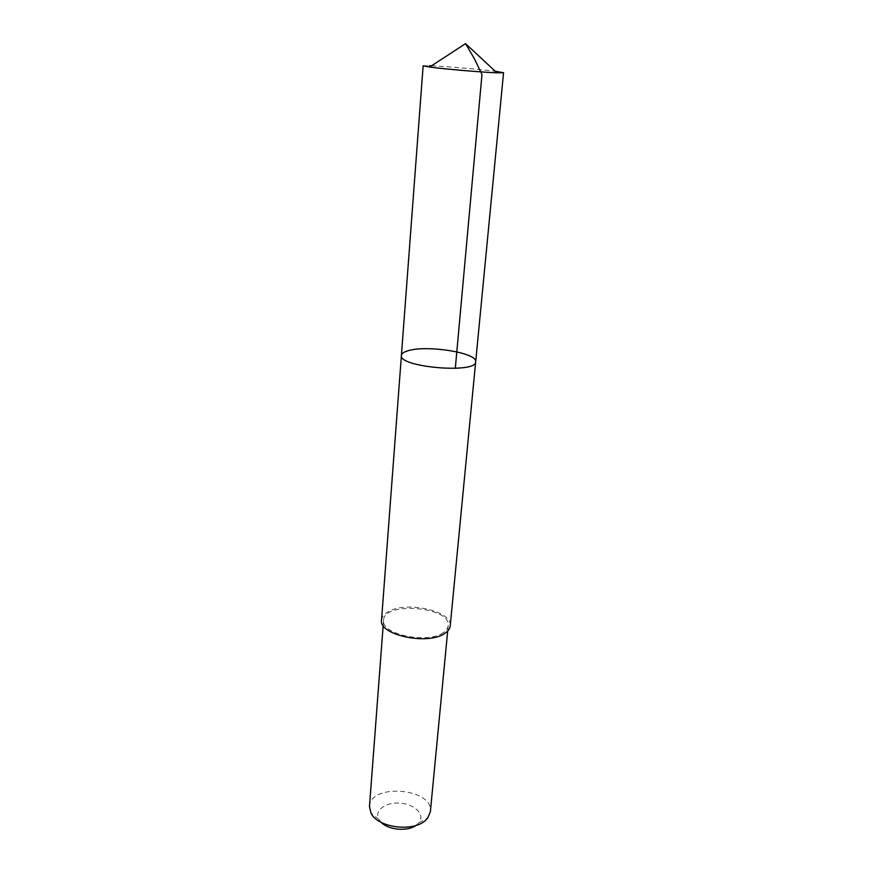 <?xml version="1.0" encoding="UTF-8"?>
<svg xmlns="http://www.w3.org/2000/svg" width="873" height="873" viewBox="0 0 873 873"><rect width="100%" height="100%" fill="white"/><g stroke="black" fill="none" stroke-linecap="round" stroke-linejoin="round"><path stroke-width="0.65" stroke-dasharray="4.37 3.27" d="M475.676 361.804C477.858 352.757 425.904 344.606 407.571 350.902C403.664 352.103 401.613 353.62 401.405 355.442M431.578 65.791C446.703 66.457 480.237 69.338 495.253 71.259M423.143 65.824L429.451 65.704M381.545 620.048C381.839 617.015 383.836 614.363 387.536 612.115C404.963 600.438 452.912 610.751 450.206 625.941M443.342 632.554C427.868 644.329 380.606 634.322 383.574 620.168C383.836 601.039 451.188 606.811 448.198 625.712C447.925 628.265 446.31 630.546 443.342 632.554M369.475 806.466C370.13 782.775 433.761 788.232 430.378 811.683M381.239 822.399L378.817 819.267C373.895 810.46 385.964 801.752 400.434 803.149C414.926 804.229 425.347 814.869 418.985 822.715L416.072 825.389M383.574 620.168L383.171 625.505M448.198 625.712L447.685 631.026M418.985 822.715L427.748 818.001M378.817 819.267L370.992 813.134"/><path stroke-width="1.31" d="M401.405 355.442C398.241 367.227 476.8 373.96 475.676 361.804C477.858 352.757 425.904 344.606 407.571 350.902C403.664 352.103 401.613 353.62 401.405 355.442C398.241 367.227 476.8 373.96 475.676 361.804L503.557 72.721L496.944 72.83C482.66 72.339 443.8 69.011 429.636 67.057L423.143 65.824L381.545 620.048C378.391 635.086 428.665 645.725 445.077 633.187C448.22 631.059 449.922 628.636 450.206 625.941L475.676 361.804M429.451 65.704L431.578 65.791M495.253 71.259L503.557 72.721M447.685 631.026L430.378 811.683L427.748 818.001L425.609 820.26C413.333 832.395 377.54 827.68 370.992 813.134L369.475 806.466L383.171 625.505M416.072 825.389C407.582 831.696 388.529 830.07 381.239 822.399M455.302 368.362L481.983 74.456L474.192 58.36L465.549 43.65L429.636 67.057M465.549 43.65L496.944 72.83"/></g></svg>
